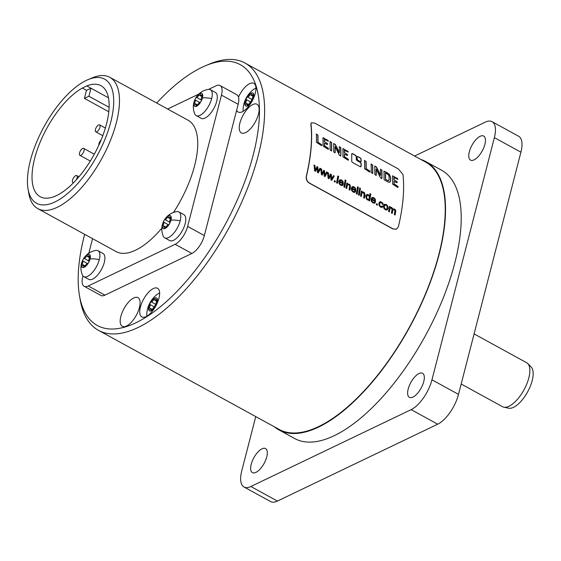 <?xml version="1.0" encoding="UTF-8"?>
<svg xmlns="http://www.w3.org/2000/svg" width="561" height="561" viewBox="0 0 561 561"><rect width="100%" height="100%" fill="white"/><g stroke="black" fill="none" stroke-linecap="round" stroke-linejoin="round"><path stroke-width="0.84" d="M244.014 486.997L270.556 501.555A26.367 11.269 118.7 0 0 277.407 501.071L437.699 424.193L411.15 409.635L250.858 486.506A26.367 11.269 118.7 0 1 244.014 486.997A26.367 11.269 118.7 0 1 241.714 471.058L255.746 416.592M414.6 156.042L485.223 122.172A26.367 11.269 118.7 0 1 492.074 121.688L518.616 136.246A26.367 11.269 118.7 0 1 520.917 152.178L458.512 394.376A26.367 11.269 118.7 0 1 437.699 424.193M492.074 121.688A26.367 11.269 118.7 0 1 494.367 137.62L431.963 379.818A26.367 11.269 118.7 0 1 411.15 409.635M253.754 457.944A13.709 5.862 -61.3 0 0 252.387 472.614A13.709 5.862 -61.3 0 0 264.21 463.246A13.709 5.862 -61.3 0 0 265.577 448.569A13.709 5.862 -61.3 0 0 253.754 457.944M471.871 145.439A13.709 5.862 -61.3 0 0 470.504 160.109A13.709 5.862 -61.3 0 0 482.334 150.734A13.709 5.862 -61.3 0 0 483.694 136.064A13.709 5.862 -61.3 0 0 471.871 145.439M274.315 426.774A152.95 65.364 -61.3 0 0 278.817 429.845L294.497 438.443A152.95 65.364 118.7 0 0 426.374 333.893A152.95 65.364 -61.3 0 0 441.591 170.235L425.911 161.638A152.95 65.364 -61.3 0 0 420.904 159.492M410.743 382.651A13.709 5.862 -61.3 0 0 409.383 397.328A13.709 5.862 -61.3 0 0 421.206 387.953A13.709 5.862 -61.3 0 0 422.566 373.282A13.709 5.862 -61.3 0 0 410.743 382.651M278.817 429.845A152.95 65.364 -61.3 0 0 410.694 325.296A152.95 65.364 -61.3 0 0 425.911 161.638M425.659 162.101A152.417 65.139 118.7 0 1 426.886 290.451A152.417 65.139 118.7 0 1 318.648 426.57A152.417 65.139 118.7 0 1 279.069 429.382L98.463 330.331A152.417 65.139 -61.3 0 0 138.041 327.519A152.417 65.139 118.7 0 0 246.279 191.399A152.417 65.139 118.7 0 0 245.052 63.049L425.659 162.101M156.694 103.014A148.728 63.561 -61.3 0 1 201.729 67.425A148.728 63.561 118.7 0 1 205.508 65.721L209.344 64.115A152.417 65.139 118.7 0 1 245.052 63.049M311.25 122.88L310.857 124.254A152.417 65.139 118.7 0 1 306.285 176.343C305.864 179.204 306.888 181.469 309.349 183.138L392.959 228.993L396.48 229.19M84.669 234.344A148.728 63.561 -61.3 0 0 79.466 295.556L80.174 299.651A152.417 65.139 -61.3 0 0 98.463 330.331M79.466 295.556A148.728 63.561 -61.3 0 0 135.937 322.75A148.728 63.561 118.7 0 0 252.555 157.466A148.728 63.561 118.7 0 0 205.508 65.721M153.307 288.571A16.346 6.984 118.7 0 1 157.557 288.27A16.346 6.984 118.7 0 1 157.69 302.035A16.346 6.984 118.7 0 1 146.077 316.635A16.346 6.984 118.7 0 1 141.835 316.937A16.346 6.984 118.7 0 1 141.702 303.171A16.346 6.984 118.7 0 1 153.307 288.571M252.808 104.556A16.346 6.984 118.7 0 1 257.05 104.255A16.346 6.984 118.7 0 1 257.183 118.02A16.346 6.984 118.7 0 1 245.578 132.62A16.346 6.984 118.7 0 1 241.328 132.922A16.346 6.984 118.7 0 1 241.195 119.156A16.346 6.984 118.7 0 1 252.808 104.556M133.756 297.947A16.346 6.984 118.7 0 1 137.999 297.646A16.346 6.984 118.7 0 1 138.132 311.411A16.346 6.984 118.7 0 1 126.527 326.018A16.346 6.984 118.7 0 1 122.277 326.32A16.346 6.984 118.7 0 1 122.144 312.547A16.346 6.984 118.7 0 1 133.756 297.947M82.965 275.928L82.762 276.699A15.82 6.76 -61.3 0 0 84.143 286.264L100.861 295.437A15.82 6.76 -61.3 0 0 104.97 295.142L191.862 253.474A15.82 6.76 -61.3 0 0 204.344 235.585L238.173 104.297A15.82 6.76 -61.3 0 0 238.502 97.102A16.346 6.984 118.7 0 1 249.624 83.659A16.346 6.984 118.7 0 1 253.867 83.358A16.346 6.984 118.7 0 1 254 97.123A16.346 6.984 118.7 0 1 242.394 111.723A16.346 6.984 118.7 0 1 238.145 112.025A16.346 6.984 118.7 0 1 236.637 110.279M238.502 97.102A15.82 6.76 -61.3 0 0 236.798 94.739L220.073 85.567A15.82 6.76 -61.3 0 0 215.964 85.854L208.657 89.36M146.961 316.159A14.768 6.311 118.7 0 1 146.842 313.08A26.367 26.367 0 0 1 156.996 294.567A14.768 6.311 118.7 0 1 159.654 293.01M157.227 300.668L155.551 299.756A2.588 1.101 -61.3 0 1 155.236 298.683A1.48 0.631 -61.3 0 0 155.053 298.073A1.48 0.631 -61.3 0 0 154.668 298.101A1.48 0.631 -61.3 0 0 153.602 299.469A2.588 1.101 -61.3 0 1 151.337 301.965A1.48 0.631 -61.3 0 0 150.222 303.01A1.48 0.631 -61.3 0 0 149.969 304.497A2.588 1.101 -61.3 0 1 149.142 307.723A1.48 0.631 -61.3 0 0 148.588 309.349A7.384 3.156 -61.3 0 0 149.528 310.934A7.384 3.156 -61.3 0 0 151.407 310.773A7.384 3.156 -61.3 0 0 155.853 305.864A7.384 3.156 -61.3 0 0 157.487 299.525A7.384 3.156 -61.3 0 0 156.547 297.947A7.384 3.156 -61.3 0 0 154.668 298.101A7.384 3.156 -61.3 0 0 150.222 303.01A7.384 3.156 -61.3 0 0 148.588 309.349A1.48 0.631 -61.3 0 0 148.77 309.665A1.48 0.631 -61.3 0 0 149.408 309.469A2.588 1.101 -61.3 0 1 150.523 309.125A2.588 1.101 -61.3 0 1 150.839 310.191A1.48 0.631 -61.3 0 0 151.021 310.801A1.48 0.631 -61.3 0 0 151.407 310.773A1.48 0.631 -61.3 0 0 152.473 309.413A2.588 1.101 -61.3 0 1 154.738 306.909A1.48 0.631 -61.3 0 0 155.853 305.864A1.48 0.631 -61.3 0 0 156.105 304.385A2.588 1.101 -61.3 0 1 156.933 301.159A1.48 0.631 -61.3 0 0 157.487 299.525A1.48 0.631 -61.3 0 0 157.304 299.216A1.48 0.631 -61.3 0 0 156.666 299.413L157.487 299.855M155.551 299.756A2.588 1.101 -61.3 0 0 156.666 299.413M156.175 304.574A2.588 1.101 118.7 0 1 156.105 304.581A1.48 0.631 -61.3 0 0 155.088 305.457A1.48 0.631 -61.3 0 0 154.668 306.916M92.558 238.67L88.82 253.186M198.797 94.087L167.655 109.023M84.143 286.264A15.82 6.76 -61.3 0 0 88.252 285.97L175.137 244.301A15.82 6.76 -61.3 0 0 187.626 226.413L221.455 95.125A15.82 6.76 -61.3 0 0 220.073 85.567M245.157 101.534A7.384 3.156 -61.3 0 0 244.905 104.437A7.384 3.156 -61.3 0 0 247.717 105.861A7.384 3.156 -61.3 0 0 252.17 100.952A7.384 3.156 -61.3 0 0 253.544 97.516A7.384 3.156 -61.3 0 0 253.803 94.613A7.384 3.156 -61.3 0 0 250.984 93.189A7.384 3.156 -61.3 0 0 246.538 98.098A7.384 3.156 -61.3 0 0 245.157 101.534A26.367 12.209 -165.6 0 0 243.881 103.953A26.367 26.367 0 0 1 253.306 89.655A14.768 6.311 118.7 0 1 255.97 88.098M243.271 111.246A14.768 6.311 118.7 0 1 243.151 108.168A26.367 26.367 0 0 1 243.881 103.953M253.537 95.756L251.868 94.837A2.588 1.101 -61.3 0 1 251.552 93.771A1.48 0.631 -61.3 0 0 251.37 93.161A1.48 0.631 -61.3 0 0 250.984 93.189A1.48 0.631 -61.3 0 0 249.918 94.557A2.588 1.101 -61.3 0 1 247.653 97.053A1.48 0.631 -61.3 0 0 246.538 98.098A1.48 0.631 -61.3 0 0 246.286 99.585L250.788 102.053M251.868 94.837A2.588 1.101 -61.3 0 0 252.983 94.493A1.48 0.631 -61.3 0 1 253.621 94.304A1.48 0.631 -61.3 0 1 253.803 94.613A1.48 0.631 -61.3 0 1 253.249 96.24A2.588 1.101 -61.3 0 0 252.415 99.465A1.48 0.631 -61.3 0 1 252.17 100.952A1.48 0.631 -61.3 0 1 251.048 101.997A2.588 1.101 -61.3 0 0 248.782 104.493A1.48 0.631 -61.3 0 1 247.717 105.861A1.48 0.631 -61.3 0 1 247.338 105.889A1.48 0.631 -61.3 0 1 247.156 105.279A2.588 1.101 -61.3 0 0 246.833 104.213A2.588 1.101 -61.3 0 0 245.718 104.549A1.48 0.631 -61.3 0 1 245.08 104.746A1.48 0.631 -61.3 0 1 244.905 104.437A1.48 0.631 -61.3 0 1 245.452 102.81A2.588 1.101 -61.3 0 0 246.286 99.585M252.492 99.662A2.588 1.101 118.7 0 1 252.415 99.669A1.48 0.631 -61.3 0 0 251.398 100.545A1.48 0.631 -61.3 0 0 250.977 102.004M173.482 212.486A74.894 32.005 -61.3 0 0 194.653 165.509A74.894 32.005 -61.3 0 0 188.117 120.25L109.851 77.327A74.894 32.005 -61.3 0 0 92.306 77.846L88.042 79.634A70.784 30.252 118.7 0 1 110.433 123.294A70.784 30.252 118.7 0 1 54.929 201.96A70.784 30.252 118.7 0 1 28.05 189.022A70.784 30.252 118.7 0 1 43.295 128.062A70.784 30.252 118.7 0 1 86.24 80.447A70.784 30.252 118.7 0 1 88.042 79.634M28.05 189.022L28.835 193.58A74.894 32.005 -61.3 0 0 37.825 208.65L116.092 251.58A74.894 32.005 -61.3 0 0 161.849 228.173M98 250.725L103.014 253.481A14.768 6.311 118.7 0 1 104.304 262.401A14.768 6.311 118.7 0 1 97.214 275.458A14.768 6.311 118.7 0 1 88.813 279.378L83.792 276.622A14.768 6.311 118.7 0 1 82.418 275.03A17.7 17.7 0 0 1 95.91 250.43A14.768 6.311 118.7 0 1 98 250.725A14.768 6.311 118.7 0 1 99.283 259.652A14.768 6.311 118.7 0 1 92.2 272.709A14.768 6.311 118.7 0 1 83.792 276.622M178.889 211.932L183.91 214.681A14.768 6.311 118.7 0 1 185.193 223.608A14.768 6.311 118.7 0 1 178.11 236.665A14.768 6.311 118.7 0 1 169.703 240.578L164.689 237.829A14.768 6.311 118.7 0 1 163.314 236.23A17.7 17.7 0 0 1 176.806 211.63A14.768 6.311 118.7 0 1 178.889 211.932A14.768 6.311 118.7 0 1 180.179 220.859A14.768 6.311 118.7 0 1 173.097 233.916A14.768 6.311 118.7 0 1 164.689 237.829M210.389 89.704L215.403 92.453A14.768 6.311 118.7 0 1 216.693 101.38A14.768 6.311 118.7 0 1 209.604 114.437A14.768 6.311 118.7 0 1 201.203 118.35L196.182 115.601A14.768 6.311 118.7 0 1 194.814 114.002A17.7 17.7 0 0 1 208.306 89.402A14.768 6.311 118.7 0 1 210.389 89.704A14.768 6.311 118.7 0 1 211.672 98.631A14.768 6.311 118.7 0 1 204.59 111.688A14.768 6.311 118.7 0 1 196.182 115.601M37.825 208.65A74.894 32.005 -61.3 0 0 57.271 207.275A74.894 32.005 -61.3 0 0 116.379 122.586A74.894 32.005 -61.3 0 0 109.851 77.327M86.801 85.91L82.306 88.063A63.288 27.047 118.7 0 0 38.933 145.18A63.288 27.047 118.7 0 0 40.147 196.694A63.288 27.047 118.7 0 0 94.297 154.212A63.288 27.047 118.7 0 0 101.015 85.714A63.288 27.047 118.7 0 0 86.801 85.91L90.98 88.203L86.485 90.356L82.306 88.063M108.49 97.803L90.98 88.203L88.911 96.247L84.416 98.399L86.485 90.356M108.806 111.779L84.416 98.399M109.129 107.333L88.911 96.247M99.928 127.291A3.955 1.69 -61.3 0 0 99.585 124.9A3.955 1.69 -61.3 0 0 97.334 125.952A3.955 1.69 -61.3 0 0 95.44 129.444A3.955 1.69 -61.3 0 0 95.784 131.835A3.955 1.69 -61.3 0 0 98.035 130.79A3.955 1.69 -61.3 0 0 99.928 127.291M101.204 139.808A3.955 1.69 -61.3 0 0 99.009 143.602A3.955 1.69 -61.3 0 0 98.869 145.145M84.031 150.79A3.955 1.69 -61.3 0 0 83.687 148.399A3.955 1.69 -61.3 0 0 81.436 149.443A3.955 1.69 -61.3 0 0 79.536 152.943A3.955 1.69 -61.3 0 0 79.879 155.334A3.955 1.69 -61.3 0 0 82.13 154.289A3.955 1.69 -61.3 0 0 84.031 150.79M76.296 179.779A3.955 1.69 -61.3 0 0 77.032 177.949A3.955 1.69 -61.3 0 0 76.689 175.558A3.955 1.69 -61.3 0 0 74.438 176.61A3.955 1.69 -61.3 0 0 72.537 180.102A3.955 1.69 -61.3 0 0 72.881 182.493A3.955 1.69 -61.3 0 0 73.736 182.493M84.999 266.503L83.365 265.605A2.588 1.101 -61.3 0 1 83.68 266.678A1.473 0.631 -61.3 0 0 83.862 267.288A1.473 0.631 -61.3 0 0 84.248 267.26A1.473 0.631 -61.3 0 0 85.314 265.893A2.588 1.101 -61.3 0 1 87.579 263.397A1.473 0.631 -61.3 0 0 88.694 262.352A1.473 0.631 -61.3 0 0 88.947 260.872A2.588 1.101 -61.3 0 1 89.774 257.639A1.473 0.631 -61.3 0 0 90.328 256.012A7.384 3.156 118.7 0 1 90.076 258.916A7.384 3.156 118.7 0 1 88.694 262.352A7.384 3.156 118.7 0 1 84.248 267.26A7.384 3.156 118.7 0 1 81.429 265.837A7.384 3.156 118.7 0 1 81.682 262.934A7.384 3.156 118.7 0 1 83.063 259.498A1.473 0.631 -61.3 0 0 82.811 260.977L87.313 263.446M83.365 265.605A2.588 1.101 -61.3 0 0 82.25 265.949A1.473 0.631 -61.3 0 1 81.611 266.145A1.473 0.631 -61.3 0 1 81.429 265.837A1.473 0.631 -61.3 0 1 81.983 264.21A2.588 1.101 -61.3 0 0 82.811 260.977M90.062 257.155L88.393 256.244A2.588 1.101 -61.3 0 1 88.077 255.171A1.473 0.631 -61.3 0 0 87.895 254.561A1.473 0.631 -61.3 0 0 87.509 254.589A1.473 0.631 -61.3 0 0 86.443 255.949A2.588 1.101 -61.3 0 1 84.178 258.453A1.473 0.631 -61.3 0 0 83.063 259.498A7.384 3.156 118.7 0 1 87.509 254.589A7.384 3.156 118.7 0 1 90.328 256.012A1.473 0.631 -61.3 0 0 90.146 255.704A1.473 0.631 -61.3 0 0 89.508 255.9L90.328 256.342M88.393 256.244A2.588 1.101 -61.3 0 0 89.508 255.9M165.895 227.71L164.261 226.812A2.588 1.101 -61.3 0 1 164.576 227.885A1.473 0.631 -61.3 0 0 164.759 228.495A1.473 0.631 -61.3 0 0 165.137 228.467A1.473 0.631 -61.3 0 0 166.203 227.1A2.588 1.101 -61.3 0 1 168.475 224.596A1.473 0.631 -61.3 0 0 169.59 223.559A1.473 0.631 -61.3 0 0 169.836 222.072A2.588 1.101 -61.3 0 1 170.67 218.846A1.473 0.631 -61.3 0 0 171.224 217.219A7.384 3.156 118.7 0 1 170.965 220.115A7.384 3.156 118.7 0 1 169.59 223.559A7.384 3.156 118.7 0 1 165.137 228.467A7.384 3.156 118.7 0 1 162.325 227.037A7.384 3.156 118.7 0 1 162.578 224.141A7.384 3.156 118.7 0 1 163.959 220.704A1.473 0.631 -61.3 0 0 163.707 222.184L168.209 224.652M164.261 226.812A2.588 1.101 -61.3 0 0 163.139 227.156A1.473 0.631 -61.3 0 1 162.501 227.352A1.473 0.631 -61.3 0 1 162.325 227.037A1.473 0.631 -61.3 0 1 162.872 225.41A2.588 1.101 -61.3 0 0 163.707 222.184M170.958 218.362L169.289 217.444A2.588 1.101 -61.3 0 1 168.973 216.378A1.473 0.631 -61.3 0 0 168.791 215.761A1.473 0.631 -61.3 0 0 168.405 215.789A1.473 0.631 -61.3 0 0 167.339 217.156A2.588 1.101 -61.3 0 1 165.074 219.66A1.473 0.631 -61.3 0 0 163.959 220.704A7.384 3.156 118.7 0 1 168.405 215.789A7.384 3.156 118.7 0 1 171.224 217.219A1.473 0.631 -61.3 0 0 171.042 216.904A1.473 0.631 -61.3 0 0 170.404 217.1L171.217 217.549M169.289 217.444A2.588 1.101 -61.3 0 0 170.404 217.1M197.388 105.482L195.754 104.584A2.588 1.101 -61.3 0 1 196.07 105.65A1.473 0.631 -61.3 0 0 196.252 106.267A1.473 0.631 -61.3 0 0 196.638 106.239A1.473 0.631 -61.3 0 0 197.703 104.872A2.588 1.101 -61.3 0 1 199.968 102.368A1.473 0.631 -61.3 0 0 201.083 101.324A1.473 0.631 -61.3 0 0 201.336 99.844A2.588 1.101 -61.3 0 1 202.163 96.618A1.473 0.631 -61.3 0 0 202.717 94.991A7.384 3.156 118.7 0 1 202.465 97.887A7.384 3.156 118.7 0 1 201.083 101.324A7.384 3.156 118.7 0 1 196.638 106.239A7.384 3.156 118.7 0 1 193.818 104.809A7.384 3.156 118.7 0 1 194.071 101.913A7.384 3.156 118.7 0 1 195.452 98.47A1.473 0.631 -61.3 0 0 195.2 99.956L199.702 102.425M195.754 104.584A2.588 1.101 -61.3 0 0 194.639 104.928A1.473 0.631 -61.3 0 1 194.001 105.124A1.473 0.631 -61.3 0 1 193.818 104.809A1.473 0.631 -61.3 0 1 194.372 103.182A2.588 1.101 -61.3 0 0 195.2 99.956M202.451 96.134L200.782 95.216A2.588 1.101 -61.3 0 1 200.466 94.143A1.473 0.631 -61.3 0 0 200.284 93.533A1.473 0.631 -61.3 0 0 199.898 93.561A1.473 0.631 -61.3 0 0 198.832 94.928A2.588 1.101 -61.3 0 1 196.567 97.432A1.473 0.631 -61.3 0 0 195.452 98.47A7.384 3.156 118.7 0 1 199.898 93.561A7.384 3.156 118.7 0 1 202.717 94.991A1.473 0.631 -61.3 0 0 202.535 94.676A1.473 0.631 -61.3 0 0 201.897 94.872L202.717 95.321M200.782 95.216A2.588 1.101 -61.3 0 0 201.897 94.872M309.497 183.068L393.114 228.923L396.557 229.154L398.408 226.714A152.683 65.251 -61.3 0 0 402.987 174.52L398.38 168.966L314.763 123.111L311.327 122.789L311.011 124.079A152.683 65.251 -61.3 0 1 306.432 176.273C306.018 179.134 307.035 181.399 309.497 183.068L309.349 183.138M351.705 161.414L352.357 162.424L360.428 166.848L361.116 166.575A152.683 65.251 -61.3 0 0 361.158 163.377L360.492 162.374L357.105 160.523L356.431 159.52A152.683 65.251 -61.3 0 0 356.361 156.344L355.667 155.348L352.322 153.518L351.677 153.77A152.683 65.251 -61.3 0 1 351.705 161.414M360.386 157.943L357.757 156.498L357.112 156.75A152.683 65.251 -61.3 0 1 357.175 159.226L357.848 160.222L360.485 161.666L361.144 161.4A152.683 65.251 -61.3 0 0 361.081 158.931L360.386 157.943L360.919 159.008A152.417 65.139 118.7 0 1 360.982 161.477L360.323 161.743M360.485 161.666L360.982 161.477M321.593 145.53L321.663 145.355A152.683 65.251 -61.3 0 0 321.684 144.71L317.982 142.192A152.683 65.251 -61.3 0 0 317.926 135.04L316.376 134.107A152.683 65.251 -61.3 0 1 316.418 142.277L321.439 145.608M328.346 149.219L328.437 149.079A152.683 65.251 -61.3 0 0 328.458 148.363L324.51 145.692A152.683 65.251 -61.3 0 0 324.538 143.286L327.4 144.563L327.722 143.84L324.503 141.582A152.683 65.251 -61.3 0 0 324.454 139.493L328.22 141.183A152.683 65.251 -61.3 0 0 328.199 140.474L322.961 137.803A152.683 65.251 -61.3 0 1 322.996 145.958L328.185 149.296M328.059 141.26L328.059 141.26A152.417 65.139 118.7 0 0 328.031 140.552L328.199 140.474M331.523 150.972L331.614 150.762A152.683 65.251 -61.3 0 0 331.579 142.473L330.036 141.554A152.683 65.251 -61.3 0 1 330.071 149.85L331.334 150.895M340.716 156.035L340.843 155.67A152.683 65.251 -61.3 0 0 340.808 147.592L339.356 146.786A152.683 65.251 -61.3 0 1 339.44 152.473L335.226 144.268L333.655 143.651A152.683 65.251 -61.3 0 1 333.683 151.807L334.854 152.83L335.155 152.55A152.683 65.251 -61.3 0 0 335.183 146.73L339.356 155.243L340.548 155.972M334.931 152.943L334.994 152.627A152.417 65.139 118.7 0 0 335.022 146.807L335.24 146.498M339.44 152.473L339.209 152.908L339.167 152.515M348.276 160.151L348.367 160.011A152.683 65.251 -61.3 0 0 348.388 159.296L344.44 156.617A152.683 65.251 -61.3 0 0 344.468 154.219L347.336 155.495L347.652 154.773L344.433 152.515A152.683 65.251 -61.3 0 0 344.391 150.425L348.157 152.108A152.683 65.251 -61.3 0 0 348.129 151.407L342.89 148.735A152.683 65.251 -61.3 0 1 342.925 156.891L348.115 160.222M347.995 152.185L347.995 152.185A152.417 65.139 118.7 0 0 347.96 151.484L348.129 151.407M369.776 171.954L369.846 171.778A152.683 65.251 -61.3 0 0 369.86 171.133L366.158 168.616A152.683 65.251 -61.3 0 0 366.102 161.463L364.552 160.53A152.683 65.251 -61.3 0 1 364.594 168.693L369.615 172.031M372.623 173.51L372.707 173.3A152.683 65.251 -61.3 0 0 372.679 165.011L371.13 164.093A152.683 65.251 -61.3 0 1 371.172 172.388L372.434 173.433M381.817 178.573L381.943 178.209A152.683 65.251 -61.3 0 0 381.908 170.13L380.456 169.324A152.683 65.251 -61.3 0 1 380.533 175.011L376.319 166.806L374.748 166.189A152.683 65.251 -61.3 0 1 374.783 174.345L375.954 175.369L376.249 175.088A152.683 65.251 -61.3 0 0 376.277 169.268L380.449 177.781L381.648 178.51M376.031 175.481L376.087 175.165A152.417 65.139 118.7 0 0 376.115 169.345L376.34 169.036M380.533 175.011L380.47 175.369M383.85 171.084L389.25 174.485L390.435 177.381A152.417 65.139 118.7 0 1 390.449 180.642L390.084 181.939L390.61 180.565A152.683 65.251 -61.3 0 0 390.596 177.304L389.411 174.408L386.838 172.444L383.99 171.273A152.683 65.251 -61.3 0 1 384.026 179.352L384.32 179.955L388.331 182.073L390.246 181.862L389.397 182.262M397.903 187.367L398.001 187.227A152.683 65.251 -61.3 0 0 398.015 186.511L394.074 183.84A152.683 65.251 -61.3 0 0 394.095 181.434L396.964 182.711L397.279 181.988L394.06 179.73A152.683 65.251 -61.3 0 0 394.018 177.641L397.784 179.331A152.683 65.251 -61.3 0 0 397.756 178.622L392.525 175.951A152.683 65.251 -61.3 0 1 392.553 184.106L397.742 187.444M397.623 179.408L397.623 179.408A152.417 65.139 118.7 0 0 397.595 178.7L397.756 178.622M314.637 170.867L314.076 165.011L314.924 165.481L315.268 170.046L317.007 166.617L317.849 167.08L318.122 171.491L319.924 168.223L320.724 168.658L318.29 172.865L317.435 172.402L317.196 167.991L315.499 171.336L314.637 170.867M321.39 174.569L320.822 168.714L321.67 169.177L322.014 173.749L323.753 170.32L324.602 170.782L324.868 175.193L326.677 171.925L327.47 172.36L325.036 176.568L324.188 176.105L323.949 171.694L322.245 175.039L321.39 174.569M328.136 178.272L327.575 172.416L328.423 172.879L328.767 177.444L330.506 174.022L331.348 174.485L331.621 178.896L333.423 175.621L334.223 176.063L331.789 180.27L330.934 179.8L330.695 175.397L328.998 178.742L328.136 178.272M334.223 181.61A152.683 65.251 -61.3 0 0 334.412 180.628L335.345 181.14A152.683 65.251 -61.3 0 1 335.162 182.122L334.223 181.61M336.572 182.893A152.683 65.251 -61.3 0 0 337.799 175.958L338.62 176.406A152.683 65.251 -61.3 0 1 337.392 183.342L336.572 182.893M342.147 185.6L343.122 184.807L342.294 184.232L341.635 184.744L340.815 184.569L339.889 183.573L339.678 182.045L343.29 184.029L343.059 181.533L341.593 179.983L339.833 179.786L338.858 181.406L339.117 183.664L340.674 185.27L342.441 185.502M342.294 184.232L341.81 184.688M344.938 180.93A152.683 65.251 -61.3 0 0 345.099 179.955L345.92 180.404A152.683 65.251 -61.3 0 1 345.758 181.378L344.938 180.93M343.865 186.897A152.683 65.251 -61.3 0 0 344.784 181.855L345.604 182.304A152.683 65.251 -61.3 0 1 344.685 187.346L343.865 186.897M345.934 188.033A152.683 65.251 -61.3 0 0 346.859 182.991L347.596 183.398A152.683 65.251 -61.3 0 1 347.476 184.106L349.159 184.127L349.931 184.737L350.457 187.086A152.683 65.251 -61.3 0 1 349.875 190.193L349.054 189.737A152.683 65.251 -61.3 0 0 349.629 186.666L349.671 185.838L348.858 184.772L347.89 184.618L347.28 185.719A152.683 65.251 -61.3 0 1 346.761 188.482L345.934 188.033M347.708 183.959L347.322 184.183L349.005 184.204L349.784 184.807L350.302 187.157A152.417 65.139 118.7 0 1 349.748 190.123M346.635 188.412A152.417 65.139 118.7 0 0 347.126 185.796L347.89 184.618M354.615 192.444L355.59 191.645L354.762 191.07L354.11 191.582L353.29 191.406L352.357 190.41L352.147 188.889L355.758 190.866L355.534 188.377L354.061 186.82L352.308 186.624L351.333 188.244L351.593 190.502L353.15 192.114L354.917 192.339M354.762 191.07L353.956 191.659L354.615 191.14L355.443 191.715L354.468 192.514M356.312 193.72A152.683 65.251 -61.3 0 0 357.546 186.785L358.367 187.234A152.683 65.251 -61.3 0 1 357.133 194.169L356.312 193.72M359.489 188.903A152.683 65.251 -61.3 0 0 359.643 187.935L360.464 188.384A152.683 65.251 -61.3 0 1 360.309 189.359L359.489 188.903M358.409 194.87A152.683 65.251 -61.3 0 0 359.335 189.835L360.155 190.284A152.683 65.251 -61.3 0 1 359.236 195.326L358.409 194.87M360.485 196.006A152.683 65.251 -61.3 0 0 361.403 190.971L362.14 191.371A152.683 65.251 -61.3 0 1 362.02 192.086L363.703 192.107L364.482 192.711L365.001 195.06A152.683 65.251 -61.3 0 1 364.419 198.166L363.598 197.717A152.683 65.251 -61.3 0 0 364.173 194.646L363.402 192.746L362.434 192.598L361.824 193.699A152.683 65.251 -61.3 0 1 361.305 196.462L360.485 196.006M362.252 191.939L364.327 192.788L364.853 195.137A152.417 65.139 118.7 0 1 364.299 198.103M361.179 196.392A152.417 65.139 118.7 0 0 361.677 193.769L362.434 192.598M369.98 193.755L370.821 194.064A152.683 65.251 -61.3 0 1 369.587 200.999L368.822 200.586A152.683 65.251 -61.3 0 0 368.949 199.94L367.448 199.954L366.445 199.036L365.863 196.175L366.347 194.94L367.231 194.401L366.347 194.94M368.374 194.667L367.083 194.471L368.219 194.737L369.44 196.161L368.219 194.737M369.594 196.091A152.683 65.251 -61.3 0 0 370.001 193.615L370.821 194.064M374.362 203.271L375.337 202.472L374.51 201.897L373.85 202.409L373.03 202.233L372.104 201.238L371.887 199.716L375.505 201.694L375.274 199.204L373.808 197.647L372.055 197.451L371.073 199.071L371.333 201.329L372.89 202.942L374.657 203.166M374.51 201.897L373.703 202.486L374.355 201.967L375.183 202.542L374.208 203.341M376.305 204.688A152.683 65.251 -61.3 0 0 376.494 203.706L377.434 204.225A152.683 65.251 -61.3 0 1 377.244 205.2L376.305 204.688M380.239 202.598L381.48 202.619L382.406 204.239L383.226 204.555L382.784 203.026L380.358 201.574L379.411 202.051L378.892 203.334L379.131 205.614L380.603 207.17L382.034 207.409L382.974 206.413L382.188 205.866L381.599 206.588L380.73 206.455L379.839 205.459L379.741 203.776L380.421 202.507L379.594 203.846L379.685 205.529L380.575 206.532L381.515 206.637M384.376 204.302L383.514 205.852L383.773 208.152L385.288 209.737L386.515 210.066L387.497 209.646L388.065 208.271L387.763 206.048L386.248 204.47L384.446 204.267M389.853 209.225L390.547 207.998L389.853 209.225A152.683 65.251 -61.3 0 1 389.362 211.848L388.542 211.399A152.683 65.251 -61.3 0 0 389.46 206.357L390.197 206.757A152.683 65.251 -61.3 0 1 390.07 207.465L391.529 207.528L392.749 209.155L394.397 209.099L395.435 210.123L395.603 211.602A152.417 65.139 118.7 0 1 394.986 214.926M390.701 207.928L390.175 208.243L391.375 208.089L392.034 209.695A152.683 65.251 -61.3 0 1 391.417 212.977L392.244 213.425A152.683 65.251 -61.3 0 0 392.791 210.487L393.331 209.548L394.243 209.66L394.888 211.364A152.683 65.251 -61.3 0 1 394.292 214.547L395.105 214.996A152.683 65.251 -61.3 0 0 395.75 211.532L395.582 210.045L394.551 209.022L392.903 209.078L391.683 207.451L390.631 207.275M393.177 208.909L392.749 209.155M392.118 213.355A152.417 65.139 118.7 0 0 392.644 210.564L393.331 209.548M352.154 153.595L355.499 155.432L356.193 156.421A152.417 65.139 118.7 0 1 356.27 159.597L356.943 160.6L360.33 162.452L360.996 163.454A152.417 65.139 118.7 0 1 360.954 166.652M357.588 156.575L360.225 158.02M316.243 133.967L317.757 135.117A152.417 65.139 118.7 0 1 317.821 142.27L321.523 144.787A152.417 65.139 118.7 0 1 321.509 145.432M324.447 143.188L324.377 143.364A152.417 65.139 118.7 0 1 324.349 145.762L328.297 148.441A152.417 65.139 118.7 0 1 328.283 149.156M324.503 139.387L324.293 139.57A152.417 65.139 118.7 0 1 324.342 141.66L327.505 143.721L327.47 144.549M323.024 137.62L328.031 140.552M329.917 141.442L331.418 142.55A152.417 65.139 118.7 0 1 331.453 150.839L331.397 151.028M339.384 146.589L340.646 147.669A152.417 65.139 118.7 0 1 340.688 155.748L340.625 156.077M333.704 143.476L335.169 144.521L339.005 152.585M344.377 154.121L344.307 154.296A152.417 65.139 118.7 0 1 344.286 156.694L348.227 159.373A152.417 65.139 118.7 0 1 348.213 160.088M344.433 150.32L344.223 150.502A152.417 65.139 118.7 0 1 344.272 152.592L347.434 154.654L347.406 155.481M342.953 148.553L347.96 151.484M364.419 160.39L365.94 161.54A152.417 65.139 118.7 0 1 365.996 168.693L369.699 171.21A152.417 65.139 118.7 0 1 369.685 171.855M371.01 163.98L372.511 165.088A152.417 65.139 118.7 0 1 372.553 173.377L372.497 173.566M380.477 169.127L381.746 170.207A152.417 65.139 118.7 0 1 381.782 178.286L381.718 178.615M374.797 166.014L376.263 167.059L380.309 175.446M390.084 181.939L389.236 182.339M388.205 180.761L388.71 180.481L387.693 180.565L385.589 179.176A152.683 65.251 -61.3 0 0 385.568 173.125L385.4 173.202A152.417 65.139 118.7 0 1 385.428 179.254L388.205 180.761M385.842 173.012L388.45 174.857L389.061 176.568A152.683 65.251 -61.3 0 1 389.068 179.562L388.366 180.684L388.864 180.404M394.011 181.336L393.934 181.512A152.417 65.139 118.7 0 1 393.913 183.917L397.861 186.589A152.417 65.139 118.7 0 1 397.84 187.304M394.067 177.535L393.857 177.718A152.417 65.139 118.7 0 1 393.899 179.808L397.069 181.869L397.034 182.697M392.588 175.768L397.595 178.7M317.196 167.991L315.345 171.407M319.861 168.342L320.576 168.735L318.143 172.942M316.944 166.743L317.701 167.157L318.122 171.498M314.097 165.179L314.77 165.551L315.268 170.046M323.949 171.694L322.098 175.109M326.607 172.045L327.322 172.43L324.889 176.645M323.69 170.446L324.447 170.86L324.868 175.193M320.843 168.882L321.523 169.254L322.014 173.749M330.695 175.397L328.844 178.812M333.36 175.747L334.068 176.133L331.635 180.34M330.443 174.141L331.193 174.555L331.621 178.896M327.589 172.585L328.269 172.956L328.767 177.444M334.384 180.768L335.197 181.217A152.417 65.139 118.7 0 1 335.036 182.052M337.778 176.098L338.472 176.477A152.417 65.139 118.7 0 1 337.266 183.279M339.678 182.045L339.735 183.643L340.667 184.639L341.488 184.814L342.14 184.303L342.967 184.878L341.993 185.677M341.635 184.744L342.14 184.303M339.685 179.857L341.439 180.053L342.911 181.61L343.136 184.099M340.464 180.551L339.7 181.441L342.406 182.928L339.847 181.371L340.464 180.551L341.481 180.684L342.413 181.736L342.554 182.851M345.071 180.102L345.765 180.481A152.417 65.139 118.7 0 1 345.632 181.308M344.763 181.995L345.457 182.381A152.417 65.139 118.7 0 1 344.566 187.276M346.831 183.131L347.441 183.468A152.417 65.139 118.7 0 1 347.322 184.183M352.147 188.889L352.21 190.481L353.135 191.483L353.956 191.659L354.615 191.14M352.161 186.694L353.914 186.89L355.379 188.447L355.611 190.943M352.932 187.395L352.168 188.279L354.875 189.765L352.322 188.208L352.932 187.395L353.949 187.521L354.882 188.573L355.029 189.695M357.518 186.925L358.213 187.304A152.417 65.139 118.7 0 1 357.013 194.106M359.622 188.075L360.316 188.454A152.417 65.139 118.7 0 1 360.176 189.288M359.306 189.976L360.001 190.354A152.417 65.139 118.7 0 1 359.11 195.256M361.375 191.112L361.992 191.448A152.417 65.139 118.7 0 1 361.866 192.157M370.667 194.134A152.417 65.139 118.7 0 1 369.461 200.936M367.182 195.445L368.332 195.41L369.187 196.413L369.299 198.138L368.661 199.33L367.658 199.288L366.824 198.299L366.705 196.638L367.329 195.375L366.55 196.708L366.677 198.377L367.511 199.365L368.57 199.379M371.887 199.716L371.95 201.308L372.883 202.311L373.703 202.486L374.355 201.967M371.901 197.521L373.654 197.717L375.127 199.274L375.351 201.771M372.672 198.222L371.915 199.113L374.615 200.593L372.062 199.036L372.672 198.222L373.696 198.349L374.629 199.4L374.769 200.522M376.466 203.846L377.28 204.295A152.417 65.139 118.7 0 1 377.118 205.13M380.204 201.644L382.637 203.103L383.079 204.625M382.034 205.936L382.819 206.49L381.887 207.486M384.481 204.267L386.094 204.541L387.616 206.118L387.917 208.341L387.349 209.723M384.874 205.165L386.129 205.172L387.055 206.21L387.216 207.85L386.536 209.099L385.421 209.036L384.495 207.991L384.362 206.315L385.049 205.074L384.208 206.385L384.341 208.061L385.274 209.106L386.459 209.134M389.706 209.295A152.417 65.139 118.7 0 1 389.236 211.778M389.432 206.497L390.042 206.834A152.417 65.139 118.7 0 1 389.923 207.535M474.094 333.9L526.632 362.715A25.077 10.715 118.7 0 1 527.726 363.542A25.077 10.715 118.7 0 1 524.142 389.551A25.077 10.715 118.7 0 1 503.799 407.167A25.077 10.715 118.7 0 1 502.516 406.697L461.177 384.026M527.726 363.542L531.169 367.027A23.667 10.112 118.7 0 1 527.782 391.571A23.667 10.112 118.7 0 1 508.589 408.198L503.799 407.167M277.407 501.071L250.858 486.506M520.917 152.178L494.367 137.62M458.512 394.376L431.963 379.818M149.142 307.723L152.424 309.525M151.337 301.965L156.105 304.581M149.969 304.497L154.471 306.965M153.602 299.469L156.863 301.257M150.839 310.191L151.631 310.626M238.173 104.297L221.455 95.125M247.156 105.279L247.948 105.713M245.452 102.81L248.74 104.612M247.653 97.053L252.415 99.669M249.918 94.557L253.179 96.345M252.983 94.493L253.796 94.942M204.344 235.585L187.626 226.413M191.862 253.474L175.137 244.301M104.97 295.142L88.252 285.97M90.076 258.916A17.7 8.191 14.4 0 1 99.283 259.652M83.68 266.678L84.473 267.113M81.983 264.21L85.265 266.012M84.178 258.453L89.024 261.11M86.443 255.949L89.704 257.737M170.965 220.115A17.7 8.191 14.4 0 1 180.179 220.859M164.576 227.885L165.369 228.32M162.872 225.41L166.161 227.212M165.074 219.66L169.92 222.317M167.339 217.156L170.6 218.944M202.465 97.887A17.7 8.191 14.4 0 1 211.672 98.631M196.07 105.65L196.862 106.085M194.372 103.182L197.654 104.984M196.567 97.432L201.413 100.089M198.832 94.928L202.093 96.716M152.157 310.023L150.523 309.125M248.474 105.11L246.833 104.213M105.384 128.083L99.585 124.9M102.817 135.699L95.784 131.835M94.297 154.219L83.687 148.399M90.307 161.049L79.879 155.334M78.926 176.785L76.689 175.558M73.435 182.802L72.881 182.493"/></g></svg>

